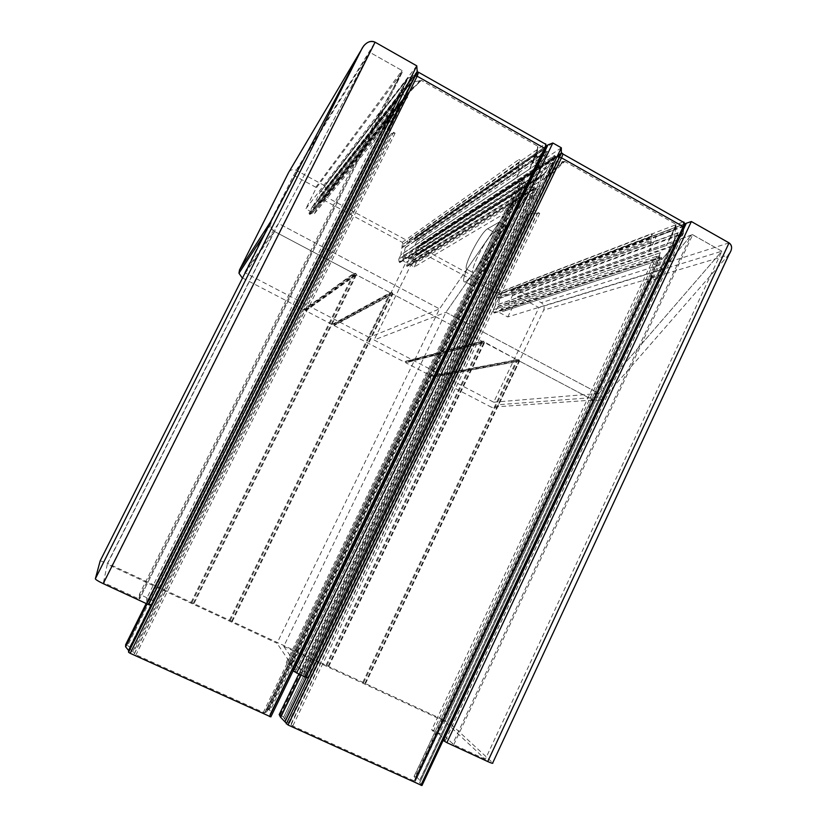 <?xml version="1.0" encoding="UTF-8"?>
<svg xmlns="http://www.w3.org/2000/svg" width="827" height="827" viewBox="0 0 827 827"><rect width="100%" height="100%" fill="white"/><g stroke="black" fill="none" stroke-linecap="round" stroke-linejoin="round"><path stroke-width="0.62" stroke-dasharray="4.13 3.1" d="M499.436 221.946L466.831 269.282C462.19 268.124 480.652 232.129 487.63 228.759L499.436 221.946L506.196 225.668L499.436 221.946L466.831 269.282L473.395 272.817L506.196 225.668L473.395 272.817C468.62 271.597 487.082 235.633 494.184 232.346L506.196 225.668L488.736 261.745L481.934 258.065L499.436 221.946M442.827 719.624L451.087 724.338L604.93 396.671C601.064 400.433 597.135 401.56 593.124 400.051L519.542 361.12L593.124 400.051L442.827 719.624L193.963 603.648L356.458 274.833L390.168 292.665L356.458 274.833L355.879 273.396L353.739 273.396L274.316 231.374L353.739 273.396L356.055 274.016L356.458 274.833L305.783 310.818L332.02 324.442L333.508 324.473L334.118 325.528L403.793 361.719L405.199 361.699L405.84 362.784L431.27 375.985L432.655 375.965L433.224 376.998L491.321 407.173L593.124 400.051C597.135 401.56 601.064 400.433 604.93 396.671L728.504 254.954L492.737 762.866M232.273 621.501L392.856 294.092L481.976 341.241L392.856 294.092L392.267 292.624L390.168 292.665L392.474 293.285L392.856 294.092L334.118 325.528M328.753 666.459L484.581 342.616L516.968 359.755L482.937 341.158L481.976 341.241L482.937 341.158L484.581 342.616L405.84 362.784M369.121 337.385L244.689 272.641L278.523 223.466L439.53 308.905L369.121 337.385L405.881 262.479L402.439 260.629L516.493 187.491L521.32 190.179L499.415 221.987L521.32 190.179L405.881 262.479M320.163 191.957L407.67 78.472L391.037 107.841L396.815 111.066L391.037 107.841L407.67 78.472L415.412 74.709L417.201 71.949L415.237 74.802L407.67 78.472L146.886 602.211L146.627 598.541L391.037 107.841L312.441 207.37L320.163 191.957L324.556 190.417L415.237 74.802L151.775 605.571M314.487 213.562L316.493 209.541L396.815 111.066L392.556 118.519L380.182 111.624L402.273 72.207L402.056 70.533L369.721 52.266L278.523 223.466L369.721 52.266L402.056 70.533L402.294 72.187L380.182 111.624L392.556 118.519L396.815 111.066L152.861 601.425L152.757 600.485L139.412 594.293L380.182 111.624L305.763 208.9L314.487 213.562L392.556 118.519L152.757 600.485M316.493 209.541L312.441 207.37M244.689 272.641L293.678 175.314L315.831 187.264L316.131 188.194L305.763 208.9M293.678 175.314L369.721 52.266L103.458 582.539L107.303 564.169L277.004 643.241L439.53 308.905L278.523 223.466L107.303 564.169M507.726 316.968L518.126 296.397L538.935 307.592L493.698 402.211L374.104 339.98L445.929 312.296L598.841 393.435L721.857 251.201L692.447 234.641L691.062 235.281L662.954 269.013L651.614 262.697L499.508 312.575L507.726 316.968L662.954 269.013L691.062 235.281L692.706 234.723L721.857 251.201L598.841 393.435L445.929 312.296L473.416 272.796C468.63 271.587 487.072 235.664 494.164 232.377L506.176 225.699L528.215 194.014L533.022 196.692L414.244 266.945L410.802 265.105L374.104 339.98M493.698 402.211L598.841 393.435L444.688 721.361L485.315 759.3L721.857 251.201L538.935 307.592M501.41 308.636L656.917 256.236L662.22 259.192L683.484 233.038L683.609 226.557L683.216 233.783L662.22 259.192L656.917 256.236L651.614 262.697L662.954 269.013L443.903 735.461L431.704 729.807L651.614 262.697L656.917 256.236L433.296 731.409L439.003 734.056L662.22 259.192L505.225 310.683L501.41 308.636L499.508 312.575M443.138 740.454L442.517 739.865L684.746 224.737L683.609 226.557L511.241 291.135L512.482 295.601L505.225 310.683M691.362 221.522L514.756 288.375L541.282 302.703C543.99 304.543 544.786 307.024 543.659 310.135L728.504 254.954L604.93 396.671L498.485 404.703L543.659 310.135M242.549 277.965L303.674 309.722L305.215 309.794L305.783 310.818M416.777 65.84L324.608 185.63L325.538 188.463L324.556 190.417M288.943 171.933L289.295 171.478C291.269 169.473 293.575 169.08 296.2 170.29L324.608 185.63M365.513 683.588L519.542 361.12L518.994 359.673L516.968 359.755L519.542 361.12L433.307 377.04M271.628 220.178L270.584 224.872C270.853 228.035 272.093 230.195 274.316 231.374C270.656 228.883 269.757 225.171 271.607 220.23M498.485 404.703C496.758 407.556 494.37 408.383 491.321 407.173M299.095 669.208L532.34 186.706L553.614 156.086L532.34 186.706L412.26 260.867L416.188 262.976L537.86 189.786L532.34 186.706L537.86 189.786L305.049 671.969L299.095 669.208L303.075 674.946L308.306 678.006M552.86 142.988L418.162 236.181L424.044 239.365L424.913 242.642L422.731 244.461L421.243 243.407L420.643 243.758L412.26 260.867M488.736 261.745C482.172 274.605 476.621 282.534 472.093 285.511C469.229 286.225 469.664 281.997 473.395 272.817L466.841 269.251L439.53 308.905L466.841 269.251L473.416 272.796C469.684 281.966 469.25 286.194 472.103 285.48C476.631 282.503 482.172 274.595 488.726 261.756L506.176 225.699L528.215 194.014L298.94 668.257L304.119 670.656L533.022 196.692L528.215 194.014L410.802 265.105M444.688 721.361L283.744 646.373L445.929 312.296L473.416 272.796L466.831 269.282C463.079 278.451 462.593 282.669 465.394 281.914C462.613 282.638 463.089 278.43 466.841 269.251C462.2 268.124 480.652 232.149 487.62 228.79L499.415 221.987L506.176 225.699L499.415 221.987L481.924 258.065C475.37 270.936 469.85 278.885 465.394 281.914C469.86 278.864 475.37 270.925 481.924 258.065L488.726 261.756M293.13 666.438L296.965 672.124L547.991 152.902L526.809 183.615L293.13 666.438L287.155 663.668L521.268 180.524L516.493 187.491L521.268 180.524L526.809 183.615L521.268 180.524L404.393 256.649L408.331 258.758L416.725 241.649L416.136 240.657L546.843 151.403L548.032 152.84L526.809 183.615L408.331 258.758M561.347 147.806L424.044 239.365M511.241 291.135L512.161 289.223L514.756 288.375M306.145 676.445L556.798 157.037L559.104 156.158L561.295 153.512L559.104 156.158L556.798 157.037L555.61 156.365L556.798 157.037L422.731 244.461M304.729 675.814L555.61 156.365L554.772 155.373L553.614 156.086L555.589 156.127L421.853 243.882M416.136 240.657L414.958 240.275L414.565 238.445L415.485 237.029L418.162 236.181M293.068 670.997L545.51 148.467L545.644 150.731L546.843 151.403L545.644 150.731L545.789 147.547L545.51 148.467L414.534 238.962M546.451 146.586L545.789 147.547L546.451 146.586M416.725 241.649L547.991 152.902L547.433 151.238M404.393 256.649L402.439 260.629M414.244 266.945L416.188 262.976M533.022 196.692L537.86 189.786L533.022 196.692M193.963 603.648L107.479 563.342L274.316 231.374L244.079 274.926M439.003 734.056L445.433 740.434L442.59 739.803M485.315 759.3L453.765 744.693L443.903 735.461M139.412 594.293L139.546 599.11L138.585 598.81L103.458 582.539M146.627 598.541L152.861 601.425M451.087 724.338L492.51 762.628M100.201 560.82L107.479 563.342M729.28 254.003L728.504 254.954M291.528 664.815L521.32 190.179L516.493 187.491L286.318 662.406L291.528 664.815L277.004 643.241M283.744 646.373L298.94 668.257M146.886 602.211L151.455 605.054M292.913 670.521L296.976 672.134L548.032 152.84M402.294 72.187L139.546 599.11L402.273 72.207L316.131 188.194M683.877 225.802L442.497 739.845L683.96 225.699L511.272 290.628M545.748 147.609L292.737 670.532L545.789 147.547L414.565 238.445M305.049 671.969L304.119 670.656M286.318 662.406L287.155 663.668M431.704 729.807L433.296 731.409M391.295 133.467L392.908 133.199L134.398 653.433L132.527 651.831L390.344 133.209L391.295 133.467L133.385 652.358M392.908 133.199L395.099 133.188L389.166 129.891L407.649 93.151L421.336 80.384L411.536 82.349L402.263 94.071L407.701 97.131L405.602 97.741L321.889 201.55L405.602 97.741M519.573 161.668L402.294 244.771L518.901 163.053L519.573 161.668L518.891 159.539L524.132 162.474L537.364 153.305L537.726 146.162L535.607 165.049L518.188 201.437L512.482 198.273L513.412 199.359L264.619 712.926L136 654.798L134.398 653.433M389.166 129.891L383.831 136.238L385.62 134.439L129.849 648.616L385.64 134.429L390.344 133.209M129.87 648.626L132.527 651.831M535.607 165.049L529.776 168.925L535.162 154.608L529.942 168.636L535.369 155.838L535.162 154.608M129.849 648.616L385.64 134.429L129.849 648.606L129.674 647.065L398.841 106.445L312.523 212.984L314.818 208.528L401.622 101.525L394.779 109.123L403.793 97.906L314.694 208.704L407.649 93.151M264.619 712.926L513.412 199.359L264.609 712.905M524.504 176.689L398.779 259.13L524.504 176.689L510.311 206.006L512.451 204.714L267.224 711.086L512.451 204.714M398.779 259.13L400.847 254.881L529.776 168.925L516.937 177.309L518.901 167.209L518.467 166.175L401.984 246.953L400.899 254.716L516.937 177.309L524.132 162.474M535.152 154.639L538.046 147.733M537.364 153.305L529.88 168.77M419.082 80.529L418.359 81.987L420.778 80.85L403.752 98.01L412.838 87.631L414.565 86.649L413.283 87.062L403.824 97.875M418.41 82.493L417.625 83.455M402.77 243.81L402.294 242.321L323.853 200.124L322.375 200.568M312.523 212.984L398.511 106.745L394.603 109.205L310.125 214.265L309.329 214.162L309.04 213.252L312.11 207.112L317.764 200.723L320.597 195.151L322.065 194.707L407.453 240.698L407.938 242.187L405.24 247.738L403.514 256.101L399.896 262.521L399.141 261.859L523.956 181.413L524.39 177.102L266.449 709.39L267.224 711.034M270.842 716.875L269.788 714.662L271.38 713.008L270.181 710.538L268.186 709.525L523.956 181.413L524.928 182.478L526.148 181.795L270.181 710.538M312.43 206.647L400.526 94.712L411.391 82.162L317.919 200.485M540.579 155.166L269.788 714.662L540.651 155.052L534.294 169.762L403.7 255.564M537.736 149.852L536.651 150.617M537.664 148.054L537.199 150.235L537.726 146.162L421.336 80.384L420.778 80.85M402.294 244.771L401.984 246.953M319.584 203.235L321.889 201.55M310.125 214.265L312.337 213.128M398.769 259.368L399.141 261.859M309.04 213.252L393.125 107.52L393.352 109.133L394.603 109.205L127.627 645.567L125.632 644.729M537.798 147.144L537.354 149.17L537.571 146.834M403.514 256.101L534.294 169.762L271.359 713.122M147.02 603.906L400.526 94.712L146.855 603.824M383.831 136.238L398.841 106.445M320.338 203.091L402.697 101.328L401.622 101.525M265.053 712.192L512.792 200.796L513.329 201.354L265.787 712.398L264.423 712.512M265.787 712.398L267.224 711.086L512.461 204.703M510.311 206.006L266.459 709.401L510.321 205.995M266.552 709.349L268.186 709.525M127.627 645.567L129.674 647.065M513.329 201.354L512.502 204.651M419.279 81.056L420.126 80.643L418.741 81.501L419.816 81.501M402.697 101.328L404.91 99.137M402.263 94.071L394.779 109.123M518.901 163.053L518.467 166.175M411.536 82.349L403.752 98.01M512.874 199.689L512.792 200.796M518.188 201.437L510.3 206.181M535.296 213.263L537.23 213.19L290.804 724.493L288.499 722.715L534.304 212.984L535.296 213.263L289.419 723.263M537.23 213.19L539.731 213.387L534.066 210.244L551.702 174.083L564.758 161.441L553.263 162.268L539.535 171.127L544.745 174.042L542.739 174.662L542.078 176.048L418.751 253.62L419.227 252.659L542.739 174.662M651.893 235.902L497.234 294.608L496.779 295.57L651.252 237.256L651.893 235.902L651.242 233.814L656.266 236.636L673.602 230.133L676.01 224.303L673.984 242.797L657.351 278.606L651.893 275.577L652.627 276.518L651.883 276.745L414.834 780.853L415.257 781.37L292.768 726.013L290.804 724.493M534.066 210.244L525.879 214.793L528.536 213.521L284.571 718.973L528.536 213.521L534.304 212.984M526.199 214.782L283.63 717.216L284.56 718.963L528.525 213.521L284.56 718.963L288.499 722.715M673.984 242.797L666.324 245.495L672.093 235.054L672.796 232.17L666.5 245.216L672.909 233.317L672.796 232.17M283.63 717.216L540.248 185.496L409.665 264.96L411.763 260.732L416.519 255.305L538.935 178.425L532.381 185.941L545.861 177.588L411.774 260.732M660.442 252.69L493.368 309.743L660.442 252.69L646.838 281.697L649.753 280.715L415.681 778.6L649.753 280.715M493.368 309.743L495.373 305.535L666.324 245.495L649.381 251.243L651.252 241.329L650.828 240.326L496.469 297.72L495.425 305.38L649.381 251.243L656.266 236.636M672.785 232.201L675.928 225.616M673.602 230.133L666.438 245.35M562.205 161.379L561.512 162.816L564.169 161.865L556.199 167.571L545.954 177.495L555.527 167.995L557.512 167.199L545.892 177.547M561.967 163.529L561.399 163.891L562.091 162.454L561.512 162.816L560.82 164.253M497.234 294.608L496.769 293.151L420.654 252.204L419.227 252.659M409.665 264.96L539.886 185.765L406.574 266.149L406.284 265.26L409.262 259.182L414.751 252.845L417.49 247.325L418.917 246.88L501.772 291.507L502.247 292.965L499.725 298.196L497.957 306.724L494.36 313.061L493.719 312.42L659.543 257.094L660.308 253.072L414.027 776.532L415.65 778.538M421.966 785.536L419.744 782.787L419.692 780.481L417.221 777.452L415.257 776.45L659.543 257.094L660.297 258.086L661.693 257.486L417.221 777.452M409.572 258.717L542.843 174.559L554.69 162.971L414.906 252.607M678.109 232.821L419.744 782.787L678.243 232.645L670.769 246.322L498.133 306.186M676.021 227.911L674.594 228.448M675.917 226.143L675.308 228.18L676.01 224.303L564.758 161.441L564.169 161.865M496.779 295.57L496.469 297.72M416.519 255.305L418.751 253.62M407.349 266.242L409.489 265.105M493.357 309.97L493.719 312.42M406.284 265.26L534.449 186.426L534.552 187.936L535.793 188.018L281.046 715.376L279.226 714.58M675.876 225.151L675.256 227.032L675.969 226.763L675.793 224.923M497.957 306.724L670.159 247.232L670.769 246.322L419.734 780.595M301.038 675.173L542.843 174.559L300.77 675.049M525.879 214.793L540.248 185.496M417.242 255.15L538.935 178.425M415.02 780.347L651.428 277.614L651.852 278.11L415.64 780.492L414.834 780.853M415.64 780.492L415.681 778.6M414.069 776.47L415.257 776.45M281.046 715.376L283.392 717.009M651.852 278.11L649.836 280.663M539.959 178.219L542.078 176.048M539.535 171.127L532.381 185.941M651.252 237.256L650.828 240.326M553.263 162.268L545.81 177.702M651.883 276.745L651.428 277.614M657.351 278.606L646.838 281.697M551.702 174.083L411.763 260.732M494.164 232.377L487.62 228.79L494.184 232.346M229.441 620.178L390.168 292.665L332.02 324.442M326.014 665.187L481.976 341.241L403.793 361.719M362.795 682.327L516.968 359.755L431.27 375.985M315.831 187.264L402.056 70.533L138.585 598.81M453.765 744.693L692.706 234.723L518.291 296.459M517.444 296.738L691.062 235.281L452.638 744.031M445.412 740.413L683.133 233.886L512.482 295.601M729.052 242.89L541.282 302.703M191.109 602.314L353.739 273.396L303.674 309.722M296.2 170.29L375.086 42.198M364.914 683.371L519.222 360.365L432.945 376.481M363.56 682.73L517.929 359.683L431.921 375.954M326.768 665.59L482.937 341.158L404.455 361.678M328.143 666.231L484.24 341.851L405.478 362.216M231.601 621.242L392.474 293.285L333.746 324.949M230.185 620.581L391.13 292.582L332.702 324.411M191.843 602.707L354.7 273.303L304.357 309.691M193.27 603.379L356.055 274.016L305.411 310.239M420.643 243.758L553.614 156.086L303.075 674.946M147.175 602.438L408.393 77.79L320.556 191.626M417.418 70.967L325.538 188.463M151.744 605.292L415.971 74.12L324.949 190.086M325.497 188.98L417.201 71.949M512.513 295.094L683.484 233.038L445.329 740.465M684.663 224.138L511.789 289.553M512.161 289.223L684.57 223.9M423.993 244.068L559.104 156.158L307.665 677.354M308.037 677.623L559.889 155.528L424.375 243.738M424.913 242.642L561.295 153.512M561.585 152.602L424.944 242.135M421.904 244.017L555.61 156.365L304.843 675.845M295.342 671.452L546.843 151.403L415.795 240.719M415.929 240.688L547.081 151.32L295.497 671.545M414.958 240.275L545.644 150.731L294.04 670.852M546.471 146.017L415.102 237.349M415.485 237.029L546.451 145.945M547.35 145.314L547.96 144.89M442.983 740.33L684.611 225.709M292.985 670.914L546.182 147.578M134.398 653.743L393.27 132.785M534.738 156.282L535.369 155.838L534.521 157.606M129.818 648.523L385.527 134.501M395.099 133.188L136 654.798M263.244 712.605L512.482 198.273M384.11 136.186L129.849 647.252M412.838 87.631L412.394 88.851M518.901 167.209L402.294 247.666M402.294 242.321L518.891 159.539M320.597 195.151L416.312 72.952L415.288 75.877M151.083 605.416L411.391 82.162M545.386 149.418C546.564 146.855 546.709 145.79 545.82 146.234L407.938 242.187M540.651 155.052L405.333 247.469M393.114 107.551L146.152 603.503L393.125 107.52M399.865 95.653L312.11 207.112M150.99 605.385L411.05 82.638L317.764 200.723M322.065 194.707L418.514 72.321L545.107 143.991L407.453 240.698M405.24 247.738L540.372 155.548L269.798 714.6M271.359 712.967L533.756 170.734M526.148 181.795L400.537 262.18M407.701 97.131L323.853 200.124M126.562 644.998L393.352 109.133L309.329 214.162M309.515 214.255L393.621 109.288L126.862 645.132M268.878 709.762L524.328 182.24L399.493 262.355M399.668 262.459L524.587 182.385L269.168 709.897M394.83 109.05L314.818 208.528M416.312 72.952L416.994 72.269L418.834 72.425M545.872 144.518L545.107 143.991L545.82 146.234M291.021 724.907L537.777 212.901M652.565 276.538L415.226 781.329M672.072 233.627L672.909 233.317L672.093 235.054M284.488 718.87L528.381 213.562M539.731 213.387L292.768 726.013M414.131 781.143L651.893 275.577M555.527 167.995L556.199 167.571L555.351 169.339M651.252 241.329L496.779 298.413M563.394 161.596L562.091 162.454L563.29 162.537M496.769 293.151L651.242 233.814M417.49 247.325L559.889 154.194L560.168 155.869M306.393 677.54L554.69 162.971M421.935 785.495L683.836 227.683C684.921 225.13 684.87 223.983 683.66 224.231L502.247 292.965M678.243 232.645L499.725 298.196M534.407 186.499L298.764 674.119L534.449 186.426M542.109 175.427L409.262 259.182M306.248 677.499L554.307 163.405L414.751 252.845M418.917 246.88L561.988 153.543L682.988 222.039L501.772 291.507M499.642 298.464L677.933 233.111L419.723 782.724M419.63 780.399L670.159 247.232M661.693 257.486L495.073 312.73M414.048 776.553L646.921 281.542M544.745 174.042L420.654 252.204M279.971 714.817L534.552 187.936L406.574 266.149M406.75 266.242L534.811 188.08L280.25 714.942M415.867 776.656L659.853 257.869L494.06 312.916M494.236 313.009L660.101 258.014L416.136 776.78M532.433 185.868L411.898 260.557M559.889 154.194L561.295 153.336L562.815 153.936M684.249 223.259L682.988 222.039L683.66 224.231M519.449 361.058L433.224 376.998M518.994 359.673L432.655 375.965M484.012 341.158L405.199 361.699M484.477 342.543L405.747 362.722M392.68 293.957L333.974 325.435M392.267 292.624L333.508 324.473M355.879 273.396L305.215 309.794M356.23 274.647L305.608 310.673M264.878 233.586L270.584 224.872M289.295 171.478L363.694 45.836M421.243 243.407L554.772 155.373M546.482 151.486L415.588 240.75M556.416 157.12L422.514 244.492M692.447 234.641L518.126 296.397M320.442 191.668L408.207 77.893M415.412 74.709L324.66 190.375M472.093 285.511L465.394 281.914L472.103 285.48M445.433 740.434L683.216 233.783M321.052 194.686L417.066 72.228M406.336 97.048L322.881 200.082M310.042 214.307L394.458 109.288M319.801 203.08L401.932 101.307M399.896 262.521L524.928 182.478M537.798 147.082L537.23 150.204M271.38 713.008L533.891 170.527M652.627 276.518L415.257 781.37M418.452 246.746L561.399 153.346M544.125 173.856L420.209 252.08M406.967 266.315L535.131 188.174M417.025 255.098L539.649 178.136M494.36 313.061L660.297 258.086M675.886 225.078L675.37 228.138M419.692 780.481L670.408 246.891M646.89 281.562L414.027 776.532M415.671 778.558L649.795 280.694"/><path stroke-width="1.24" d="M728.504 254.954C732.412 249.744 732.598 245.722 729.052 242.89L691.362 221.522L686.327 223.238L684.746 224.737L686.327 223.238L691.362 221.522L446.88 742.656L443.138 740.454M244.079 274.926L242.549 277.965M271.607 220.23L362.267 48.049C365.937 42.26 370.217 40.306 375.086 42.198C371.313 40.399 367.519 41.608 363.694 45.836L288.943 171.933M242.125 277.748L238.951 273.21L239.51 269.943L288.571 172.564M416.777 65.84L417.221 71.928L416.777 65.84L375.086 42.198L416.777 65.84L148.612 604.64L103.22 583.645C98.289 581.278 95.663 579.665 95.343 578.786L362.267 48.049L271.628 220.178M561.347 147.806L561.295 153.512L561.347 147.806L552.86 142.988L547.96 144.89L546.451 146.586L547.96 144.89L552.86 142.988L561.347 147.806L305.794 677.365L293.068 670.997M239.51 269.943L271.783 219.889L100.181 560.861L95.343 578.786M691.362 221.522L729.052 242.89C732.371 245.309 732.443 249.02 729.28 254.003L492.737 762.866C493.305 763.745 491.631 763.3 487.734 761.553L446.88 742.656M271.752 219.941L100.201 560.82M552.86 142.988L296.573 673.106M151.775 605.571L417.221 71.928L151.775 605.571L148.612 604.64M561.295 153.512L308.316 678.016L305.794 677.365M125.632 644.729L125.632 646.859L128.578 650.425L128.578 652.265L130.19 653.32L270.853 716.895L545.417 149.398L544.528 148.229L269.488 716.575M125.621 644.75L146.152 603.503L125.621 644.75M279.226 714.58L280.446 717.102L288.034 725L421.966 785.536L683.908 227.652L683.216 226.639L420.86 785.309M684.611 225.709L685.5 223.828L684.663 224.138M684.57 223.9L686.234 223.269M546.182 147.578L547.185 145.521L546.471 146.017M546.451 145.945L547.35 145.314M375.086 42.198L103.22 583.645M487.734 761.553L729.052 242.89M686.327 223.238L443.427 740.63M151.506 605.54L417.418 70.967M547.96 144.89L293.347 671.183M308.14 678.026L561.585 152.602M128.63 650.539L151.083 605.416M418.834 72.425L545.179 143.95C546.285 143.453 546.068 144.88 544.528 148.229L417.159 76.218L415.288 75.877L128.578 652.265M146.855 603.824L125.528 646.652M125.632 646.859L147.02 603.906M150.99 605.385L128.578 650.425M130.19 653.32L417.159 76.218L418.555 72.259L417.066 72.228M560.168 155.869L286.276 723.883M285.119 721.64L306.393 677.54M279.195 714.642L298.774 674.119L279.185 714.621M300.77 675.049L280.446 717.102M280.663 717.35L301.038 675.173M306.248 677.499L285.005 721.516M562.815 153.936L683.071 222.008C684.591 221.781 684.632 223.321 683.216 226.639L561.502 157.833L559.517 157.399M288.034 725L561.502 157.833C563.022 154.484 563.208 153.036 562.05 153.502L561.399 153.346M238.951 273.21L264.878 233.586M561.337 153.45L308.316 678.016M270.853 716.895L545.417 149.398M545.872 144.518C546.223 147.34 547.412 143.464 545.489 149.242M684.249 223.259C684.921 223.269 684.849 224.655 684.012 227.404"/></g></svg>
